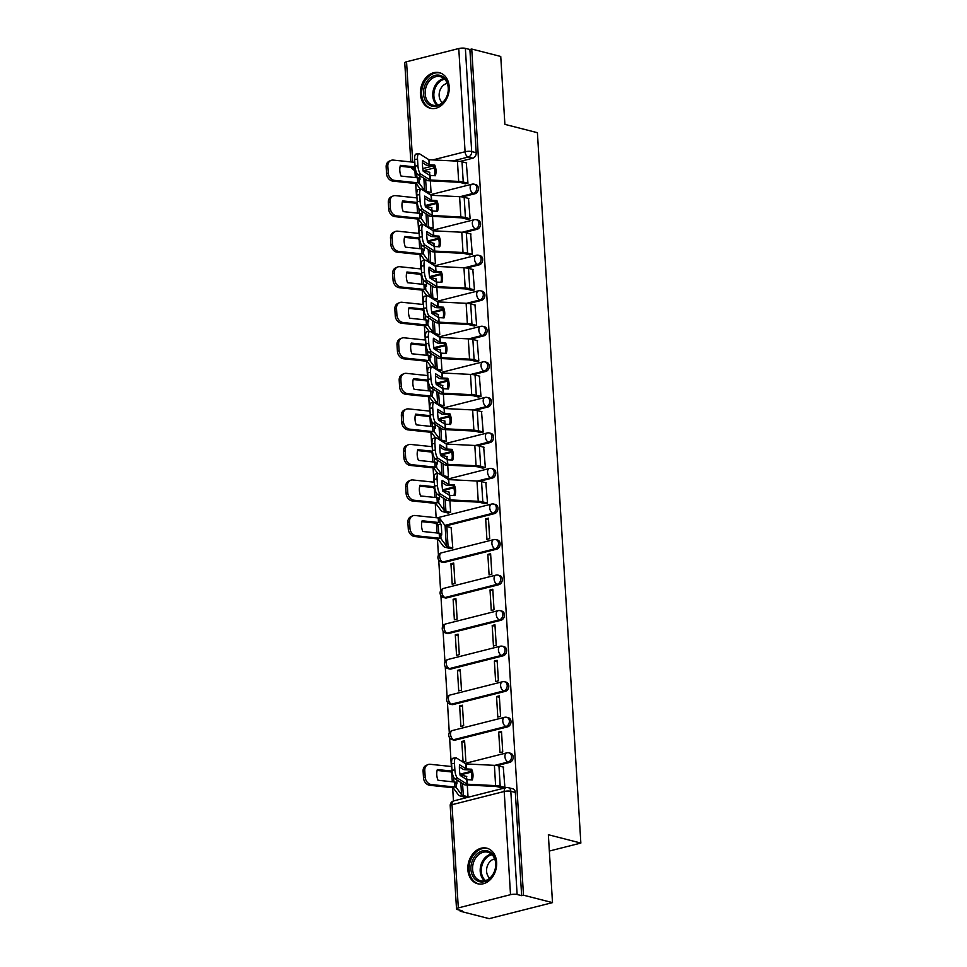 <?xml version="1.0" encoding="UTF-8"?>
<svg xmlns="http://www.w3.org/2000/svg" width="967" height="967" viewBox="0 0 967 967"><rect width="100%" height="100%" fill="white"/><g stroke="black" fill="none" stroke-linecap="round" stroke-linejoin="round"><path stroke-width="1.45" d="M462.335 196.942L474.966 193.751A4.714 3.626 -75.6 0 0 478.375 188.251A4.714 3.626 -75.6 0 0 475.861 184.624L474.253 184.214A4.714 3.626 104.4 0 1 476.779 187.84A4.714 3.626 104.4 0 1 473.359 193.34L460.014 196.712M464.511 232.479L477.142 229.288A4.714 3.626 -75.6 0 0 480.551 223.8A4.714 3.626 -75.6 0 0 478.036 220.162L476.429 219.751A4.714 3.626 104.4 0 1 478.943 223.389A4.714 3.626 104.4 0 1 475.534 228.877L462.19 232.249M466.686 268.028L479.318 264.825A4.714 3.626 -75.6 0 0 482.726 259.337A4.714 3.626 -75.6 0 0 480.2 255.711L478.605 255.3A4.714 3.626 104.4 0 1 481.119 258.926A4.714 3.626 104.4 0 1 477.71 264.414L464.365 267.799M468.862 303.565L481.493 300.362A4.714 3.626 -75.6 0 0 484.902 294.875A4.714 3.626 -75.6 0 0 482.376 291.248L480.78 290.837A4.714 3.626 104.4 0 1 483.295 294.464A4.714 3.626 104.4 0 1 479.886 299.951L466.541 303.336M471.038 339.103L483.657 335.912A4.714 3.626 -75.6 0 0 487.078 330.424A4.714 3.626 -75.6 0 0 484.552 326.786L482.944 326.375A4.714 3.626 104.4 0 1 485.47 330.013A4.714 3.626 104.4 0 1 482.062 335.501L468.717 338.873M473.214 374.652L485.833 371.449A4.714 3.626 -75.6 0 0 489.242 365.961A4.714 3.626 -75.6 0 0 486.727 362.335L485.12 361.924A4.714 3.626 104.4 0 1 487.646 365.55A4.714 3.626 104.4 0 1 484.237 371.038L470.893 374.422M475.377 410.189L488.009 406.986A4.714 3.626 -75.6 0 0 491.417 401.498A4.714 3.626 -75.6 0 0 488.903 397.872L487.295 397.461A4.714 3.626 104.4 0 1 489.822 401.087A4.714 3.626 104.4 0 1 486.401 406.575L473.056 409.96M477.553 445.727L490.184 442.535A4.714 3.626 -75.6 0 0 493.593 437.036A4.714 3.626 -75.6 0 0 491.079 433.409L489.471 432.998A4.714 3.626 104.4 0 1 491.985 436.625A4.714 3.626 104.4 0 1 488.577 442.124L475.232 445.497M479.729 481.276L492.36 478.073A4.714 3.626 -75.6 0 0 495.769 472.585A4.714 3.626 -75.6 0 0 493.243 468.959L491.647 468.548A4.714 3.626 104.4 0 1 494.161 472.174A4.714 3.626 104.4 0 1 490.752 477.662L477.408 481.046M445.545 526.024L494.536 513.61A4.714 3.626 -75.6 0 0 497.945 508.122A4.714 3.626 -75.6 0 0 495.418 504.496L493.823 504.085A4.714 3.626 104.4 0 1 496.337 507.711A4.714 3.626 104.4 0 1 492.928 513.199L444.893 525.371M444.494 562.383L496.7 549.159A4.714 3.626 -75.6 0 0 500.12 543.659A4.714 3.626 -75.6 0 0 497.594 540.033L495.986 539.622A4.714 3.626 104.4 0 1 498.513 543.249A4.714 3.626 104.4 0 1 495.104 548.748L442.886 561.972A4.714 3.626 104.4 0 1 441.435 561.972L443.043 562.383A4.714 3.626 -75.6 0 0 444.494 562.383L442.886 561.972A4.714 2.78 75.8 0 1 439.695 556.666A4.714 2.78 75.8 0 1 441.448 552.846A4.714 4.714 0 0 0 441.435 561.972M446.669 597.92L498.875 584.697A4.714 3.626 -75.6 0 0 502.284 579.209A4.714 3.626 -75.6 0 0 499.77 575.57L498.162 575.16A4.714 3.626 104.4 0 1 500.688 578.798A4.714 3.626 104.4 0 1 497.28 584.286L445.062 597.509A4.714 3.626 104.4 0 1 443.611 597.509L445.219 597.92A4.714 3.626 -75.6 0 0 446.669 597.92L445.062 597.509A4.714 2.78 75.8 0 1 441.871 592.203A4.714 2.78 75.8 0 1 443.623 588.383A4.714 4.714 0 0 0 443.611 597.509M448.833 633.458L501.051 620.234A4.714 3.626 -75.6 0 0 504.46 614.746A4.714 3.626 -75.6 0 0 501.946 611.12L500.338 610.709A4.714 3.626 104.4 0 1 502.864 614.335A4.714 3.626 104.4 0 1 499.443 619.823L447.238 633.047A4.714 3.626 104.4 0 1 445.787 633.059L447.395 633.47A4.714 3.626 -75.6 0 0 448.833 633.458L447.238 633.047A4.714 2.78 75.8 0 1 444.046 627.74A4.714 2.78 75.8 0 1 445.799 623.92A4.714 4.714 0 0 0 445.787 633.059M451.009 669.007L503.227 655.783A4.714 3.626 -75.6 0 0 506.635 650.283A4.714 3.626 -75.6 0 0 504.121 646.657L502.514 646.246A4.714 3.626 104.4 0 1 505.028 649.872A4.714 3.626 104.4 0 1 501.619 655.372L449.413 668.596A4.714 3.626 104.4 0 1 447.963 668.596L449.57 669.007A4.714 3.626 -75.6 0 0 451.009 669.007L449.413 668.596A4.714 2.78 75.8 0 1 446.21 663.289A4.714 2.78 75.8 0 1 447.975 659.47A4.714 4.714 0 0 0 447.963 668.596M453.185 704.544L505.403 691.32A4.714 3.626 -75.6 0 0 508.811 685.833A4.714 3.626 -75.6 0 0 506.285 682.194L504.689 681.783A4.714 3.626 104.4 0 1 507.204 685.422A4.714 3.626 104.4 0 1 503.795 690.909L451.589 704.133A4.714 3.626 104.4 0 1 450.138 704.133L451.734 704.544A4.714 3.626 -75.6 0 0 453.185 704.544L451.589 704.133A4.714 2.78 75.8 0 1 448.386 698.827A4.714 2.78 75.8 0 1 450.151 695.007A4.714 4.714 0 0 0 450.138 704.133M455.36 740.081L507.578 726.858A4.714 3.626 -75.6 0 0 510.987 721.37A4.714 3.626 -75.6 0 0 508.461 717.744L506.865 717.333A4.714 3.626 104.4 0 1 509.379 720.959A4.714 3.626 104.4 0 1 505.971 726.447L453.753 739.67A4.714 3.626 104.4 0 1 452.314 739.682L453.91 740.093A4.714 3.626 -75.6 0 0 455.36 740.081L453.753 739.67A4.714 2.78 75.8 0 1 450.562 734.364A4.714 2.78 75.8 0 1 452.326 730.544A4.714 4.714 0 0 0 452.314 739.682M497.123 765.598L509.742 762.395A4.714 3.626 -75.6 0 0 513.163 756.907A4.714 3.626 -75.6 0 0 510.636 753.281L509.029 752.87A4.714 3.626 104.4 0 1 511.555 756.496A4.714 3.626 104.4 0 1 508.146 761.984L494.802 765.368M467.859 869.623A18.373 14.13 -75.6 0 0 477.698 883.778A18.373 14.13 -75.6 0 0 496.639 862.334A18.373 14.13 -75.6 0 0 486.812 848.18A18.373 14.13 -75.6 0 0 467.859 869.623M420.427 94.101A18.373 14.13 -75.6 0 0 430.255 108.256A18.373 14.13 -75.6 0 0 449.208 86.812A18.373 14.13 -75.6 0 0 439.381 72.67A18.373 14.13 -75.6 0 0 420.427 94.101M414.891 170.349L415.339 177.577M415.701 183.5L416.572 197.848M416.995 204.678L417.514 213.115M417.877 219.038L418.747 233.398M419.17 240.215L419.678 248.652M420.041 254.575L420.923 268.935M421.346 275.752L421.854 284.201M422.216 290.124L423.099 304.472M423.51 311.301L424.029 319.739M424.392 325.661L425.275 340.009M425.685 346.839L426.205 355.276M426.568 361.199L427.438 375.559M427.861 382.376L428.381 390.825M428.744 396.748L429.614 411.096M430.037 417.925L430.557 426.362M430.919 432.285L431.79 446.633M432.213 453.463L432.72 461.9M433.083 467.823L433.965 482.182M434.388 489L434.896 497.449M435.259 503.372L436.141 517.72M436.552 524.549L437.072 532.986M437.435 538.909L438.438 555.227M438.728 560.086L440.601 590.764M440.904 595.624L442.777 626.314M443.079 631.161L444.953 661.851M445.255 666.71L447.129 697.388M447.431 702.247L449.304 732.938M449.595 737.785L451.359 766.505M451.77 773.334L452.29 781.771M452.653 787.694L453.463 800.966M460.147 910.261L460.207 911.216L462.057 910.745L457.536 909.584A4.714 1.16 176.5 0 1 456.521 908.944A4.714 1.16 176.5 0 1 458.31 907.904L510.516 894.68L504.206 791.477L452 804.701L458.31 907.904M552.495 902.622L523.485 895.188L471.739 49.039L500.749 56.473L504.895 124.368L537.41 132.697L580.853 843.067L548.349 834.726L552.495 902.622L489.217 918.65L460.207 911.216M410.83 161.936L404.762 62.795A4.714 1.16 -3.5 0 1 406.551 61.755L458.769 48.531A4.714 1.16 -3.5 0 1 465.369 48.35L469.889 49.51L476.199 152.713A4.714 3.626 104.4 0 1 472.79 158.201L460.171 161.404M434.28 167.956L423.8 170.615M469.889 49.51L471.739 49.039M521.648 895.66L515.326 792.444A4.714 3.626 -75.6 0 0 512.812 788.818L508.291 787.658A4.714 3.626 104.4 0 1 510.818 791.296L517.127 894.499L521.648 895.66L523.485 895.188M517.127 894.499A4.714 1.16 176.5 0 0 510.516 894.68M502.127 787.948L504.907 787.452L503.251 767.049M466.964 779.656L466.348 776.404M461.815 741.459L463.072 761.96L465.84 761.259L464.583 740.758L461.815 741.459L464.668 742.185M498.718 732.116L499.963 752.616L502.731 751.915L501.486 731.415L498.718 732.116L501.571 732.841M459.639 705.91L460.896 726.422L463.664 725.721L462.407 705.209L459.639 705.91L462.492 706.647M496.542 696.566L497.8 717.079L500.568 716.378L499.31 695.865L496.542 696.566L499.395 697.304M457.464 670.373L458.721 690.873L461.489 690.172L460.232 669.672L457.464 670.373L460.316 671.11M494.367 661.029L495.624 681.53L498.392 680.828L497.135 660.328L494.367 661.029L497.219 661.766M455.288 634.836L456.545 655.336L459.313 654.635L458.056 634.134L455.288 634.836L458.153 635.561M492.191 625.492L493.448 645.992L496.216 645.291L494.959 624.791L492.191 625.492L495.044 626.217M453.124 599.286L454.369 619.799L457.137 619.098L455.892 598.597L453.124 599.286L455.977 600.024M490.015 589.943L491.272 610.455L494.04 609.754L492.783 589.241L490.015 589.943L492.868 590.68M450.948 563.749L452.205 584.261L454.961 583.56L453.716 563.048L450.948 563.749L453.801 564.486M487.839 554.405L489.097 574.906L491.865 574.205L490.607 553.704L487.839 554.405L490.704 555.143M450.018 548.507L452.798 548.011L451.13 527.607M485.676 518.868L486.921 539.368L489.689 538.667L488.444 518.167L485.676 518.868L488.528 519.593M447.842 512.969L450.622 512.474L449.897 500.725M484.733 503.614L487.513 503.13L485.857 482.726M449.57 495.334L448.966 492.07M445.666 477.42L448.446 476.936L447.721 465.175M482.569 468.076L485.349 467.581L483.681 447.189M447.395 459.796L446.79 456.533M443.49 441.883L446.27 441.387L445.557 429.638M480.394 432.539L483.174 432.044L481.518 411.64M445.219 424.247L444.615 420.983M441.315 406.345L444.095 405.85L443.382 394.101M478.218 397.002L480.998 396.506L479.342 376.103M443.055 388.71L442.439 385.446M439.139 370.796L441.919 370.313L441.206 358.552M476.042 361.453L478.822 360.969L477.166 340.565M440.879 353.173L440.263 349.909M436.975 335.259L439.755 334.763L439.03 323.014M473.866 325.915L476.646 325.42L474.99 305.016M438.704 317.623L438.087 314.372M434.799 299.722L437.58 299.226L436.854 287.477M471.691 290.378L474.471 289.882L472.815 269.479M436.528 282.086L435.924 278.822M432.624 264.172L435.404 263.689L434.679 251.928M469.527 254.829L472.307 254.345L470.639 233.941M434.352 246.549L433.748 243.285M430.448 228.635L433.228 228.152L432.515 216.39M467.351 219.291L470.131 218.796L468.475 198.404M432.176 210.999L431.572 207.748M428.272 193.098L431.052 192.602L430.339 180.853M465.175 183.754L467.955 183.259L466.299 162.855M436.455 203.505L425.976 206.152M438.631 239.042L428.151 241.69M440.795 274.58L430.327 277.239M442.971 310.117L432.503 312.776M445.146 345.666L434.679 348.313M447.322 381.203L436.854 383.851M449.498 416.741L439.018 419.4M451.674 452.29L441.194 454.937M453.837 487.827L443.37 490.474M471.231 772.149L460.763 774.809M549.341 851.045L580.853 843.067M465.224 797.292L468.004 796.796L467.291 785.047M430.013 175.462L429.396 172.199M471.352 779.886A14.602 12.909 57.7 0 0 471.775 775.389A14.602 12.909 57.7 0 0 470.458 769.986L465.187 769.72A3.53 0.87 176.5 0 1 463.822 769.539A3.53 0.87 176.5 0 1 463.266 769.333L459.398 766.891M471.666 769.224L466.142 768.91L459.506 764.728A14.602 4.593 -98.3 0 0 460.159 775.437L466.795 779.62L472.319 779.922A14.602 12.909 57.7 0 0 472.996 774.627A14.602 12.909 57.7 0 0 471.666 769.224L470.458 769.986M504.907 787.44L500.193 786.231A11.773 2.913 176.5 0 0 495.624 785.627L467.158 784.201L457.681 778.254L454.804 778.665A7.071 2.224 -98.3 0 1 451.988 770.324L454.865 769.901A7.071 2.224 81.7 0 0 457.681 778.254M502.55 788.057L497.8 786.836A8.715 2.152 176.5 0 0 494.415 786.389L466.13 784.986A3.53 0.87 -3.5 0 1 464.752 784.805A3.53 0.87 -3.5 0 1 464.208 784.588L454.804 778.665M503.662 767.157L498.96 765.949A11.773 2.913 176.5 0 0 494.391 765.344L465.913 763.918L456.436 757.971A7.071 2.224 81.7 0 0 455.832 757.814A7.071 2.224 81.7 0 0 454.466 763.301L454.865 769.901M454.466 763.301L451.589 763.725L451.988 770.324M451.589 763.725A7.071 2.224 -98.3 0 1 452.955 758.237L455.832 757.814M453.632 777.166A14.602 2.236 -95.8 0 1 453.765 779.027A14.602 2.236 -95.8 0 1 453.898 781.94M465.647 797.4L460.896 796.179A11.773 2.913 -3.5 0 1 458.539 795.019L453.124 787.754L429.819 785.301A7.071 5.669 -113.6 0 1 423.51 777.855L423.099 771.243A7.071 5.669 -113.6 0 1 426.181 765.381L427.849 764.655A7.071 5.669 66.4 0 0 424.779 770.518L423.099 771.243M468.004 796.784L463.302 795.575A8.715 2.152 -3.5 0 1 461.561 794.705L456.231 787.489A3.53 0.87 176.5 0 0 455.53 787.138A3.53 0.87 176.5 0 0 454.695 787.005L431.5 784.575L429.819 785.301M452.06 771.11L437.35 769.563A14.602 11.725 66.4 0 0 438.003 780.272L454.381 781.989A3.53 0.87 -3.5 0 1 455.227 782.134A3.53 0.87 -3.5 0 1 455.928 782.484L456.92 783.826A14.602 2.236 -95.8 0 0 456.847 779.958M452.169 772.029L437.12 770.445M466.771 776.501L462.057 775.304A8.715 2.152 -3.5 0 1 460.316 774.434L459.893 773.866M423.51 777.855L425.178 777.117L424.779 770.518M425.178 777.117A7.071 5.669 66.4 0 0 431.5 784.575M451.758 766.553L430.255 764.293A7.071 5.669 66.4 0 0 427.849 764.655M478.012 881.179A15.895 12.233 104.4 0 1 472.162 861.319A15.895 12.233 104.4 0 1 488.831 851.383A15.895 12.233 104.4 0 1 494.681 871.243A15.895 12.233 104.4 0 1 478.012 881.179M489.157 852.676A14.723 11.326 -75.6 0 0 487.803 852.205A14.723 11.326 -75.6 0 0 473.431 862.757A14.723 11.326 -75.6 0 0 479.136 880.26A14.723 11.326 -75.6 0 0 480.49 880.732A14.723 11.326 -75.6 0 0 494.862 870.179A14.723 11.326 -75.6 0 0 489.157 852.676M494.717 858.938A10.48 8.062 -75.6 0 0 486.981 867.194A10.48 8.062 -75.6 0 0 489.798 878.157M488.395 848.724A18.252 14.046 -75.6 0 0 487.948 848.603A18.252 14.046 -75.6 0 0 470.131 861.682A18.252 14.046 -75.6 0 0 477.202 883.379A18.252 14.046 -75.6 0 0 478.883 883.971A18.252 14.046 -75.6 0 0 479.33 884.068M430.569 105.657A15.895 12.233 104.4 0 1 424.731 85.809A15.895 12.233 104.4 0 1 441.399 75.861A15.895 12.233 104.4 0 1 447.238 95.721A15.895 12.233 104.4 0 1 430.569 105.657M441.726 77.155A14.723 11.326 -75.6 0 0 440.372 76.683A14.723 11.326 -75.6 0 0 426 87.235A14.723 11.326 -75.6 0 0 431.705 104.738A14.723 11.326 -75.6 0 0 433.059 105.21A14.723 11.326 -75.6 0 0 447.431 94.657A14.723 11.326 -75.6 0 0 441.726 77.155M447.286 83.416A10.48 8.062 -75.6 0 0 439.55 91.672A10.48 8.062 -75.6 0 0 442.366 102.635M440.964 73.202A18.252 14.046 -75.6 0 0 440.517 73.081A18.252 14.046 -75.6 0 0 422.7 86.16A18.252 14.046 -75.6 0 0 429.771 107.857A18.252 14.046 -75.6 0 0 431.451 108.449A18.252 14.046 -75.6 0 0 431.898 108.546M453.958 495.551A14.602 12.909 57.7 0 0 454.393 491.067A14.602 12.909 57.7 0 0 453.064 485.664L447.806 485.398A3.53 0.87 176.5 0 1 446.428 485.216A3.53 0.87 176.5 0 1 445.884 484.999L442.004 482.557M454.272 484.89L448.833 484.612L442.112 480.394A14.602 4.593 -98.3 0 0 442.777 491.103L449.486 495.322L454.925 495.6A14.602 12.909 57.7 0 0 455.602 490.293A14.602 12.909 57.7 0 0 454.272 484.89L453.064 485.664M487.513 503.106L482.811 501.897A11.773 2.913 176.5 0 0 478.242 501.293L449.764 499.879L440.287 493.919L437.41 494.342A7.071 2.224 -98.3 0 1 434.606 486.002L437.483 485.579A7.071 2.224 81.7 0 0 440.287 493.919M485.156 503.722L480.406 502.514A8.715 2.152 176.5 0 0 477.033 502.066L448.736 500.664A3.53 0.87 -3.5 0 1 447.358 500.483A3.53 0.87 -3.5 0 1 446.814 500.265L437.41 494.342M486.28 482.835L481.566 481.626A11.773 2.913 176.5 0 0 476.997 481.022L448.519 479.596L439.054 473.649A7.071 2.224 81.7 0 0 438.438 473.492A7.071 2.224 81.7 0 0 437.072 478.967L437.483 485.579M437.072 478.967L434.195 479.39L434.606 486.002M434.195 479.39A7.071 2.224 -98.3 0 1 435.561 473.915L438.438 473.492M451.782 460.014A14.602 12.909 57.7 0 0 452.218 455.517A14.602 12.909 57.7 0 0 450.888 450.114L445.63 449.86A3.53 0.87 176.5 0 1 444.252 449.679A3.53 0.87 176.5 0 1 443.708 449.462L439.828 447.02M452.097 449.353L446.585 449.039L439.937 444.856A14.602 4.593 -98.3 0 0 440.601 455.566L447.238 459.748L452.749 460.062A14.602 12.909 57.7 0 0 453.426 454.756A14.602 12.909 57.7 0 0 452.097 449.353L450.888 450.114M485.349 467.569L480.635 466.36A11.773 2.913 176.5 0 0 476.066 465.756L447.588 464.329L438.111 458.382L435.235 458.805A7.071 2.224 -98.3 0 1 432.43 450.465L435.307 450.042A7.071 2.224 81.7 0 0 438.111 458.382M482.98 468.185L478.242 466.964A8.715 2.152 176.5 0 0 474.857 466.517L446.561 465.127A3.53 0.87 -3.5 0 1 445.195 464.934A3.53 0.87 -3.5 0 1 444.639 464.728L435.235 458.805M484.104 447.286L479.39 446.089A11.773 2.913 176.5 0 0 474.821 445.473L446.343 444.058L436.879 438.099A7.071 2.224 81.7 0 0 436.262 437.942A7.071 2.224 81.7 0 0 434.896 443.43L435.307 450.042M434.896 443.43L432.019 443.853L432.43 450.465M432.019 443.853A7.071 2.224 -98.3 0 1 433.385 438.365L436.262 437.942M449.619 424.477A14.602 12.909 57.7 0 0 450.042 419.98A14.602 12.909 57.7 0 0 448.712 414.577L443.454 414.311A3.53 0.87 176.5 0 1 442.076 414.13A3.53 0.87 176.5 0 1 441.532 413.924L437.652 411.483M449.921 413.816L444.409 413.501L437.773 409.319A14.602 4.593 -98.3 0 0 438.426 420.016L445.062 424.211L450.586 424.513A14.602 12.909 57.7 0 0 451.251 419.219A14.602 12.909 57.7 0 0 449.921 413.816L448.712 414.577M483.174 432.031L478.46 430.823A11.773 2.913 176.5 0 0 473.89 430.218L445.412 428.792L435.936 422.845L433.071 423.256A7.071 2.224 -98.3 0 1 430.255 414.916L433.131 414.492A7.071 2.224 81.7 0 0 435.936 422.845M480.804 432.648L476.066 431.427A8.715 2.152 176.5 0 0 472.682 430.98L444.385 429.578A3.53 0.87 -3.5 0 1 443.019 429.396A3.53 0.87 -3.5 0 1 442.463 429.179L433.071 423.256M481.929 411.749L477.227 410.54A11.773 2.913 176.5 0 0 472.645 409.935L444.179 408.509L434.703 402.562A7.071 2.224 81.7 0 0 434.098 402.405A7.071 2.224 81.7 0 0 432.733 407.893L433.131 414.492M432.733 407.893L429.856 408.316L430.255 414.916M429.856 408.316A7.071 2.224 -98.3 0 1 431.222 402.828L434.098 402.405M447.443 388.927A14.602 12.909 57.7 0 0 447.866 384.443A14.602 12.909 57.7 0 0 446.549 379.04L441.278 378.774A3.53 0.87 176.5 0 1 439.912 378.593A3.53 0.87 176.5 0 1 439.356 378.375L435.488 375.933M447.757 378.266L442.306 377.988L435.597 373.77A14.602 4.593 -98.3 0 0 436.25 384.479L442.959 388.698L448.41 388.976A14.602 12.909 57.7 0 0 449.075 383.669A14.602 12.909 57.7 0 0 447.757 378.266L446.549 379.04M480.998 396.482L476.284 395.285A11.773 2.913 176.5 0 0 471.715 394.669L443.237 393.255L433.772 387.296L430.895 387.719A7.071 2.224 -98.3 0 1 428.079 379.378L430.956 378.955A7.071 2.224 81.7 0 0 433.772 387.296M478.629 397.099L473.89 395.89A8.715 2.152 176.5 0 0 470.506 395.443L442.209 394.04A3.53 0.87 -3.5 0 1 440.843 393.859A3.53 0.87 -3.5 0 1 440.287 393.642L430.895 387.719M479.753 376.211L475.051 375.003A11.773 2.913 176.5 0 0 470.482 374.398L442.004 372.972L432.527 367.025A7.071 2.224 81.7 0 0 431.923 366.868A7.071 2.224 81.7 0 0 430.557 372.343L430.956 378.955M430.557 372.343L427.68 372.766L428.079 379.378M427.68 372.766A7.071 2.224 -98.3 0 1 429.046 367.291L431.923 366.868M445.267 353.39A14.602 12.909 57.7 0 0 445.69 348.894A14.602 12.909 57.7 0 0 444.373 343.49L439.103 343.237A3.53 0.87 176.5 0 1 437.737 343.055A3.53 0.87 176.5 0 1 437.181 342.838L433.313 340.396M445.582 342.729L440.058 342.415L433.421 338.232A14.602 4.593 -98.3 0 0 434.074 348.942L440.71 353.124L446.234 353.438A14.602 12.909 57.7 0 0 446.911 348.132A14.602 12.909 57.7 0 0 445.582 342.729L444.373 343.49M478.822 360.945L474.108 359.736A11.773 2.913 176.5 0 0 469.539 359.132L441.061 357.705L431.596 351.758L428.719 352.181A7.071 2.224 -98.3 0 1 425.903 343.841L428.78 343.418A7.071 2.224 81.7 0 0 431.596 351.758M476.465 361.561L471.715 360.34A8.715 2.152 176.5 0 0 468.33 359.893L440.045 358.503A3.53 0.87 -3.5 0 1 438.667 358.322A3.53 0.87 -3.5 0 1 438.124 358.104L428.719 352.181M477.577 340.674L472.875 339.465A11.773 2.913 176.5 0 0 468.306 338.861L439.828 337.435L430.351 331.476A7.071 2.224 81.7 0 0 429.747 331.318A7.071 2.224 81.7 0 0 428.381 336.806L428.78 343.418M428.381 336.806L425.504 337.229L425.903 343.841M425.504 337.229A7.071 2.224 -98.3 0 1 426.87 331.741L429.747 331.318M443.091 317.853A14.602 12.909 57.7 0 0 443.527 313.356A14.602 12.909 57.7 0 0 442.197 307.953L436.927 307.687A3.53 0.87 176.5 0 1 435.561 307.506A3.53 0.87 176.5 0 1 435.005 307.301L431.137 304.859M443.406 307.192L437.882 306.877L431.246 302.695A14.602 4.593 -98.3 0 0 431.898 313.405L438.547 317.587L444.058 317.901A14.602 12.909 57.7 0 0 444.735 312.595A14.602 12.909 57.7 0 0 443.406 307.192L442.197 307.953M476.646 325.408L471.944 324.199A11.773 2.913 176.5 0 0 467.363 323.594L438.897 322.168L429.421 316.221L426.544 316.644A7.071 2.224 -98.3 0 1 423.739 308.292L426.604 307.869A7.071 2.224 81.7 0 0 429.421 316.221M474.289 326.024L469.539 324.803A8.715 2.152 176.5 0 0 466.154 324.356L437.87 322.954A3.53 0.87 -3.5 0 1 436.492 322.773A3.53 0.87 -3.5 0 1 435.948 322.567L426.544 316.644M475.413 305.125L470.699 303.916A11.773 2.913 176.5 0 0 466.13 303.312L437.652 301.897L428.176 295.938A7.071 2.224 81.7 0 0 427.571 295.781A7.071 2.224 81.7 0 0 426.205 301.269L426.604 307.869M426.205 301.269L423.328 301.692L423.739 308.292M423.328 301.692A7.071 2.224 -98.3 0 1 424.694 296.204L427.571 295.781M440.916 282.304A14.602 12.909 57.7 0 0 441.351 277.819A14.602 12.909 57.7 0 0 440.021 272.416L434.763 272.15A3.53 0.87 176.5 0 1 433.385 271.969A3.53 0.87 176.5 0 1 432.841 271.751L428.961 269.31M441.23 271.642L435.706 271.34L429.07 267.146A14.602 4.593 -98.3 0 0 429.723 277.855L436.443 282.074L441.883 282.352A14.602 12.909 57.7 0 0 442.56 277.046A14.602 12.909 57.7 0 0 441.23 271.642L440.021 272.416M474.471 289.858L469.769 288.662A11.773 2.913 176.5 0 0 465.2 288.045L436.721 286.631L427.245 280.672L424.368 281.095A7.071 2.224 -98.3 0 1 421.564 272.754L424.44 272.331A7.071 2.224 81.7 0 0 427.245 280.672M472.114 290.475L467.363 289.266A8.715 2.152 176.5 0 0 463.991 288.819L435.694 287.417A3.53 0.87 -3.5 0 1 434.316 287.235A3.53 0.87 -3.5 0 1 433.772 287.018L424.368 281.095M473.238 269.588L468.524 268.379A11.773 2.913 176.5 0 0 463.955 267.774L435.476 266.348L426.012 260.401A7.071 2.224 81.7 0 0 425.395 260.244A7.071 2.224 81.7 0 0 424.029 265.732L424.44 272.331M424.029 265.732L421.153 266.143L421.564 272.754M421.153 266.143A7.071 2.224 -98.3 0 1 422.519 260.667L425.395 260.244M438.74 246.766A14.602 12.909 57.7 0 0 439.175 242.27A14.602 12.909 57.7 0 0 437.846 236.867L432.587 236.613A3.53 0.87 176.5 0 1 431.209 236.431A3.53 0.87 176.5 0 1 430.666 236.214L426.785 233.772M439.054 236.105L433.615 235.827L426.894 231.609A14.602 4.593 -98.3 0 0 427.559 242.318L434.195 246.5L439.707 246.815A14.602 12.909 57.7 0 0 440.384 241.508A14.602 12.909 57.7 0 0 439.054 236.105L437.846 236.867M472.307 254.321L467.593 253.112A11.773 2.913 176.5 0 0 463.024 252.508L434.546 251.082L425.069 245.135L422.192 245.558A7.071 2.224 -98.3 0 1 419.388 237.217L422.265 236.794A7.071 2.224 81.7 0 0 425.069 245.135M469.938 254.937L465.2 253.729A8.715 2.152 176.5 0 0 461.815 253.269L433.518 251.879A3.53 0.87 -3.5 0 1 432.152 251.698A3.53 0.87 -3.5 0 1 431.596 251.48L422.192 245.558M471.062 234.05L466.348 232.842A11.773 2.913 176.5 0 0 461.779 232.237L433.301 230.811L423.836 224.864A7.071 2.224 81.7 0 0 423.22 224.707A7.071 2.224 81.7 0 0 421.854 230.182L422.265 236.794M421.854 230.182L418.977 230.605L419.388 237.217M418.977 230.605A7.071 2.224 -98.3 0 1 420.343 225.118L423.22 224.707M436.576 211.229A14.602 12.909 57.7 0 0 436.999 206.733A14.602 12.909 57.7 0 0 435.67 201.329L430.412 201.076A3.53 0.87 176.5 0 1 429.034 200.894A3.53 0.87 176.5 0 1 428.49 200.677L424.61 198.235M436.879 200.568L431.367 200.254L424.731 196.071A14.602 4.593 -98.3 0 0 425.383 206.781L432.019 210.963L437.543 211.277A14.602 12.909 57.7 0 0 438.208 205.971A14.602 12.909 57.7 0 0 436.879 200.568L435.67 201.329M470.131 218.784L465.417 217.575A11.773 2.913 176.5 0 0 460.848 216.971L432.37 215.544L422.893 209.597L420.029 210.02A7.071 2.224 -98.3 0 1 417.212 201.668L420.089 201.257A7.071 2.224 81.7 0 0 422.893 209.597M467.762 219.4L463.024 218.179A8.715 2.152 176.5 0 0 459.639 217.732L431.342 216.33A3.53 0.87 -3.5 0 1 429.977 216.149A3.53 0.87 -3.5 0 1 429.421 215.943L420.029 210.02M468.886 198.501L464.172 197.304A11.773 2.913 176.5 0 0 459.603 196.688L431.137 195.274L421.66 189.314A7.071 2.224 81.7 0 0 421.056 189.157A7.071 2.224 81.7 0 0 419.69 194.645L420.089 201.257M419.69 194.645L416.813 195.068L417.212 201.668M416.813 195.068A7.071 2.224 -98.3 0 1 418.179 189.58L421.056 189.157M438.68 533.155A14.602 2.236 -95.8 0 0 438.547 530.242A14.602 2.236 -95.8 0 0 438.039 524.634L441.049 524.332A14.602 2.236 -95.8 0 1 441.568 529.94A14.602 2.236 -95.8 0 1 441.701 535.041L440.71 533.699A3.53 0.87 -3.5 0 0 440.009 533.349A3.53 0.87 -3.5 0 0 439.175 533.204L422.784 531.487A14.602 11.725 66.4 0 1 422.132 520.778L438.51 522.494A3.53 0.87 -3.5 0 1 439.356 522.639A3.53 0.87 -3.5 0 1 440.058 522.99L441.049 524.332M438.039 524.634L436.951 523.244L421.902 521.66M451.553 527.716L446.839 526.507A8.715 2.152 -3.5 0 1 445.098 525.649L439.78 518.433A3.53 0.87 176.5 0 0 439.066 518.082A3.53 0.87 176.5 0 0 438.232 517.937L415.036 515.508A7.071 5.669 66.4 0 0 412.631 515.87A7.071 5.669 66.4 0 0 409.561 521.721L407.881 522.458A7.071 5.669 -113.6 0 1 410.963 516.596L412.631 515.87M450.429 548.615L445.69 547.395A11.773 2.913 -3.5 0 1 443.333 546.222L437.918 538.97L414.613 536.516A7.071 5.669 -113.6 0 1 408.292 529.058L407.881 522.458M452.798 547.999L448.084 546.79A8.715 2.152 -3.5 0 1 446.343 545.92L441.025 538.704A3.53 0.87 176.5 0 0 440.311 538.353A3.53 0.87 176.5 0 0 439.477 538.22L416.281 535.791L414.613 536.516M408.292 529.058L409.96 528.333L409.561 521.721M409.96 528.333A7.071 5.669 66.4 0 0 416.281 535.791M436.25 492.844A14.602 2.236 -95.8 0 1 436.383 494.705A14.602 2.236 -95.8 0 1 436.504 497.606M448.253 513.066L443.515 511.857A11.773 2.913 -3.5 0 1 441.157 510.685L435.742 503.42L412.438 500.979A7.071 5.669 -113.6 0 1 406.116 493.521L405.705 486.921A7.071 5.669 -113.6 0 1 408.787 481.058L410.455 480.321A7.071 5.669 66.4 0 0 407.385 486.183L405.705 486.921M450.622 512.45L445.908 511.253A8.715 2.152 -3.5 0 1 444.167 510.383L438.849 503.166A3.53 0.87 176.5 0 0 438.136 502.816A3.53 0.87 176.5 0 0 437.302 502.671L414.106 500.241L412.438 500.979M434.667 486.776L419.956 485.241A14.602 11.725 66.4 0 0 420.621 495.95L436.999 497.667A3.53 0.87 -3.5 0 1 437.833 497.8A3.53 0.87 -3.5 0 1 438.535 498.15L439.526 499.492A14.602 2.236 -95.8 0 0 439.453 495.624M434.775 487.706L419.726 486.123M449.377 492.179L444.663 490.97A8.715 2.152 -3.5 0 1 442.922 490.112L442.499 489.532M406.116 493.521L407.784 492.795L407.385 486.183M407.784 492.795A7.071 5.669 66.4 0 0 414.106 500.241M434.376 482.219L412.873 479.97A7.071 5.669 66.4 0 0 410.455 480.321M434.074 457.306A14.602 2.236 -95.8 0 1 434.207 459.156A14.602 2.236 -95.8 0 1 434.328 462.069M437.821 473.576L433.567 467.883L410.262 465.429A7.071 5.669 -113.6 0 1 403.94 457.983L403.541 451.371A7.071 5.669 -113.6 0 1 406.611 445.521L408.292 444.784A7.071 5.669 66.4 0 0 405.209 450.646L403.541 451.371M448.446 476.912L443.732 475.704A8.715 2.152 -3.5 0 1 441.992 474.845L436.673 467.629A3.53 0.87 176.5 0 0 435.96 467.279A3.53 0.87 176.5 0 0 435.126 467.134L411.93 464.704L410.262 465.429M432.491 451.238L417.792 449.703A14.602 11.725 66.4 0 0 418.445 460.401L434.824 462.117A3.53 0.87 -3.5 0 1 435.658 462.262A3.53 0.87 -3.5 0 1 436.359 462.613L437.35 463.955A14.602 2.236 -95.8 0 0 437.277 460.087M432.6 452.157L417.551 450.574M447.201 456.642L442.499 455.433A8.715 2.152 -3.5 0 1 440.747 454.563L440.336 453.994M403.94 457.983L405.608 457.246L405.209 450.646M405.608 457.246A7.071 5.669 66.4 0 0 411.93 464.704M432.201 446.681L410.697 444.433A7.071 5.669 66.4 0 0 408.292 444.784M446.077 477.529L444.627 477.154M431.898 421.757A14.602 2.236 -95.8 0 1 432.031 423.619A14.602 2.236 -95.8 0 1 432.152 426.532M435.646 438.039L431.391 432.346L408.086 429.892A7.071 5.669 -113.6 0 1 401.764 422.446L401.365 415.834A7.071 5.669 -113.6 0 1 404.436 409.972L406.116 409.246A7.071 5.669 66.4 0 0 403.034 415.109L401.365 415.834M446.27 441.375L441.556 440.166A8.715 2.152 -3.5 0 1 439.816 439.296L434.497 432.08A3.53 0.87 176.5 0 0 433.796 431.729A3.53 0.87 176.5 0 0 432.95 431.596L409.766 429.167L408.086 429.892M430.315 415.701L415.617 414.154A14.602 11.725 66.4 0 0 416.269 424.864L432.648 426.58A3.53 0.87 -3.5 0 1 433.482 426.725A3.53 0.87 -3.5 0 1 434.195 427.076L435.186 428.417A14.602 2.236 -95.8 0 0 435.102 424.549M430.424 416.62L415.375 415.036M445.025 421.092L440.323 419.883A8.715 2.152 -3.5 0 1 438.583 419.025L438.16 418.457M401.764 422.446L403.444 421.709L403.034 415.109M403.444 421.709A7.071 5.669 66.4 0 0 409.766 429.167M430.025 411.144L408.521 408.884A7.071 5.669 66.4 0 0 406.116 409.246M443.913 441.992L442.451 441.617M429.723 386.22A14.602 2.236 -95.8 0 1 429.856 388.081A14.602 2.236 -95.8 0 1 429.977 390.994M433.482 402.502L429.215 396.796L405.91 394.355A7.071 5.669 -113.6 0 1 399.589 386.897L399.19 380.297A7.071 5.669 -113.6 0 1 402.26 374.434L403.94 373.709A7.071 5.669 66.4 0 0 400.858 379.56L399.19 380.297M444.095 405.838L439.393 404.629A8.715 2.152 -3.5 0 1 437.64 403.759L432.322 396.543A3.53 0.87 176.5 0 0 431.62 396.192A3.53 0.87 176.5 0 0 430.786 396.047L407.59 393.617L405.91 394.355M428.139 380.152L413.441 378.617A14.602 11.725 66.4 0 0 414.094 389.326L430.472 391.043A3.53 0.87 -3.5 0 1 431.306 391.176A3.53 0.87 -3.5 0 1 432.019 391.526L433.011 392.88A14.602 2.236 -95.8 0 0 432.938 389.012M428.26 381.083L413.199 379.499M442.862 385.555L438.148 384.346A8.715 2.152 -3.5 0 1 436.407 383.488L435.984 382.908M399.589 386.897L401.269 386.171L400.858 379.56M401.269 386.171A7.071 5.669 66.4 0 0 407.59 393.617M427.849 375.595L406.345 373.347A7.071 5.669 66.4 0 0 403.94 373.709M441.738 406.454L440.275 406.08M427.547 350.683A14.602 2.236 -95.8 0 1 427.68 352.532A14.602 2.236 -95.8 0 1 427.813 355.445M431.306 366.952L427.039 361.259L403.735 358.817A7.071 5.669 -113.6 0 1 397.425 351.359L397.014 344.748A7.071 5.669 -113.6 0 1 400.096 338.897L401.764 338.16A7.071 5.669 66.4 0 0 398.694 344.022L397.014 344.748M441.919 370.288L437.217 369.08A8.715 2.152 -3.5 0 1 435.476 368.222L430.146 361.005A3.53 0.87 176.5 0 0 429.445 360.655A3.53 0.87 176.5 0 0 428.611 360.51L405.415 358.08L403.735 358.817M425.976 344.615L411.265 343.08A14.602 11.725 66.4 0 0 411.918 353.777L428.296 355.493A3.53 0.87 -3.5 0 1 429.143 355.638A3.53 0.87 -3.5 0 1 429.844 355.989L430.835 357.331A14.602 2.236 -95.8 0 0 430.762 353.463M426.084 345.545L411.035 343.95M440.686 350.018L435.972 348.809A8.715 2.152 -3.5 0 1 434.231 347.939L433.808 347.371M397.425 351.359L399.093 350.622L398.694 344.022M399.093 350.622A7.071 5.669 66.4 0 0 405.415 358.08M425.673 340.058L404.17 337.809A7.071 5.669 66.4 0 0 401.764 338.16M439.562 370.905L438.099 370.53M425.371 315.133A14.602 2.236 -95.8 0 1 425.504 316.995A14.602 2.236 -95.8 0 1 425.637 319.908M429.13 331.415L424.876 325.722L401.571 323.268A7.071 5.669 -113.6 0 1 395.249 315.822L394.838 309.21A7.071 5.669 -113.6 0 1 397.921 303.348L399.589 302.623A7.071 5.669 66.4 0 0 396.518 308.485L394.838 309.21M439.755 334.751L435.041 333.542A8.715 2.152 -3.5 0 1 433.301 332.684L427.982 325.468A3.53 0.87 176.5 0 0 427.269 325.117A3.53 0.87 176.5 0 0 426.435 324.972L403.239 322.543L401.571 323.268M423.8 309.077L409.089 307.53A14.602 11.725 66.4 0 0 409.742 318.24L426.121 319.956A3.53 0.87 -3.5 0 1 426.967 320.101A3.53 0.87 -3.5 0 1 427.668 320.452L428.659 321.793A14.602 2.236 -95.8 0 0 428.586 317.925M423.909 309.996L408.86 308.413M438.51 314.468L433.796 313.272A8.715 2.152 -3.5 0 1 432.056 312.401L431.633 311.833M395.249 315.822L396.917 315.085L396.518 308.485M396.917 315.085A7.071 5.669 66.4 0 0 403.239 322.543M423.498 304.52L401.994 302.26A7.071 5.669 66.4 0 0 399.589 302.623M437.386 335.368L435.924 334.993M423.208 279.596A14.602 2.236 -95.8 0 1 423.341 281.457A14.602 2.236 -95.8 0 1 423.461 284.371M426.955 295.878L422.7 290.173L399.395 287.731A7.071 5.669 -113.6 0 1 393.073 280.273L392.662 273.673A7.071 5.669 -113.6 0 1 395.745 267.811L397.413 267.085A7.071 5.669 66.4 0 0 394.343 272.936L392.662 273.673M437.58 299.214L432.865 298.005A8.715 2.152 -3.5 0 1 431.125 297.135L425.806 289.919A3.53 0.87 176.5 0 0 425.093 289.568A3.53 0.87 176.5 0 0 424.259 289.435L401.063 286.994L399.395 287.731M421.624 273.528L406.914 271.993A14.602 11.725 66.4 0 0 407.578 282.702L423.957 284.419A3.53 0.87 -3.5 0 1 424.791 284.564A3.53 0.87 -3.5 0 1 425.492 284.914L426.483 286.256A14.602 2.236 -95.8 0 0 426.411 282.388M421.733 274.459L406.684 272.875M436.335 278.931L431.62 277.722A8.715 2.152 -3.5 0 1 429.88 276.864L429.457 276.296M393.073 280.273L394.741 279.548L394.343 272.936M394.741 279.548A7.071 5.669 66.4 0 0 401.063 286.994M421.334 268.971L399.83 266.723A7.071 5.669 66.4 0 0 397.413 267.085M435.21 299.83L433.748 299.456M421.032 244.059A14.602 2.236 -95.8 0 1 421.165 245.92A14.602 2.236 -95.8 0 1 421.286 248.821M424.779 260.328L420.524 254.635L397.219 252.194A7.071 5.669 -113.6 0 1 390.898 244.736L390.499 238.124A7.071 5.669 -113.6 0 1 393.569 232.273L395.249 231.536A7.071 5.669 66.4 0 0 392.167 237.399L390.499 238.124M435.404 263.665L430.69 262.456A8.715 2.152 -3.5 0 1 428.949 261.598L423.631 254.381A3.53 0.87 176.5 0 0 422.917 254.031A3.53 0.87 176.5 0 0 422.083 253.886L398.887 251.456L397.219 252.194M419.448 237.991L404.738 236.456A14.602 11.725 66.4 0 0 405.403 247.165L421.781 248.882A3.53 0.87 -3.5 0 1 422.615 249.015A3.53 0.87 -3.5 0 1 423.316 249.365L424.308 250.707A14.602 2.236 -95.8 0 0 424.235 246.839M419.557 238.922L404.508 237.338M434.159 243.394L429.457 242.185A8.715 2.152 -3.5 0 1 427.704 241.315L427.293 240.747M390.898 244.736L392.566 244.01L392.167 237.399M392.566 244.01A7.071 5.669 66.4 0 0 398.887 251.456M419.158 233.434L397.655 231.186A7.071 5.669 66.4 0 0 395.249 231.536M433.035 264.281L431.584 263.906M418.856 208.509A14.602 2.236 -95.8 0 1 418.989 210.371A14.602 2.236 -95.8 0 1 419.11 213.284M422.603 224.791L418.348 219.098L395.044 216.644A7.071 5.669 -113.6 0 1 388.722 209.198L388.323 202.587A7.071 5.669 -113.6 0 1 391.393 196.724L393.073 195.999A7.071 5.669 66.4 0 0 389.991 201.861L388.323 202.587M433.228 228.127L428.514 226.919A8.715 2.152 -3.5 0 1 426.773 226.06L421.455 218.844A3.53 0.87 176.5 0 0 420.754 218.494A3.53 0.87 176.5 0 0 419.908 218.349L396.724 215.919L395.044 216.644M417.273 202.454L402.574 200.906A14.602 11.725 66.4 0 0 403.227 211.616L419.605 213.332A3.53 0.87 -3.5 0 1 420.44 213.477A3.53 0.87 -3.5 0 1 421.153 213.828L422.144 215.17A14.602 2.236 -95.8 0 0 422.059 211.302M417.381 203.372L402.332 201.789M431.983 207.857L427.281 206.648A8.715 2.152 -3.5 0 1 425.54 205.778L425.117 205.209M388.722 209.198L390.402 208.461L389.991 201.861M390.402 208.461A7.071 5.669 66.4 0 0 396.724 215.919M416.982 197.897L395.479 195.636A7.071 5.669 66.4 0 0 393.073 195.999M430.871 228.744L429.408 228.369M434.401 175.68A14.602 12.909 57.7 0 0 434.824 171.195A14.602 12.909 57.7 0 0 433.494 165.792L428.236 165.526A3.53 0.87 176.5 0 1 426.87 165.345A3.53 0.87 176.5 0 1 426.314 165.139L422.446 162.698M434.715 165.019L429.191 164.716L422.555 160.534A14.602 4.593 -98.3 0 0 423.208 171.232L429.916 175.45L435.368 175.728A14.602 12.909 57.7 0 0 436.032 170.422A14.602 12.909 57.7 0 0 434.715 165.019L433.494 165.792M467.955 183.246L463.241 182.038A11.773 2.913 176.5 0 0 458.672 181.421L430.194 180.007L420.73 174.048L417.853 174.471A7.071 2.224 -98.3 0 1 415.036 166.131L417.913 165.708A7.071 2.224 81.7 0 0 420.73 174.048M465.586 183.863L460.848 182.642A8.715 2.152 176.5 0 0 457.464 182.195L429.167 180.793A3.53 0.87 -3.5 0 1 427.801 180.611A3.53 0.87 -3.5 0 1 427.245 180.394L417.853 174.471M466.71 162.964L462.008 161.755A11.773 2.913 176.5 0 0 457.439 161.151L428.961 159.724L419.485 153.777A7.071 2.224 81.7 0 0 418.88 153.62A7.071 2.224 81.7 0 0 417.514 159.108L417.913 165.708M417.514 159.108L414.638 159.531L415.036 166.131M414.638 159.531A7.071 2.224 -98.3 0 1 416.003 154.043L418.88 153.62M416.68 172.972A14.602 2.236 -95.8 0 1 416.813 174.834A14.602 2.236 -95.8 0 1 416.934 177.747M420.44 189.254L416.173 183.561L392.868 181.107A7.071 5.669 -113.6 0 1 386.546 173.649L386.147 167.049A7.071 5.669 -113.6 0 1 389.217 161.187L390.898 160.462A7.071 5.669 66.4 0 0 387.815 166.312L386.147 167.049M431.052 192.59L426.35 191.381A8.715 2.152 -3.5 0 1 424.598 190.511L419.279 183.295A3.53 0.87 176.5 0 0 418.578 182.944A3.53 0.87 176.5 0 0 417.744 182.811L394.548 180.382L392.868 181.107M415.097 166.916L400.398 165.369A14.602 11.725 66.4 0 0 401.051 176.079L417.43 177.795A3.53 0.87 -3.5 0 1 418.264 177.94A3.53 0.87 -3.5 0 1 418.977 178.291L419.968 179.632A14.602 2.236 -95.8 0 0 419.896 175.764M415.218 167.835L400.157 166.251M429.819 172.307L425.105 171.099A8.715 2.152 -3.5 0 1 423.365 170.24L422.942 169.672M386.546 173.649L388.226 172.924L387.815 166.312M388.226 172.924A7.071 5.669 66.4 0 0 394.548 180.382M414.807 162.347L393.303 160.099A7.071 5.669 66.4 0 0 390.898 160.462M428.695 193.207L427.233 192.832M474.966 193.751L473.359 193.34A4.714 2.78 -104.2 0 1 470.167 188.033A4.714 2.78 75.8 0 1 471.932 184.214L430.291 194.754M477.142 229.288L475.534 228.877A4.714 2.78 -104.2 0 1 472.343 223.57A4.714 2.78 75.8 0 1 474.096 219.751L432.467 230.303M479.318 264.825L477.71 264.414A4.714 2.78 -104.2 0 1 474.519 259.108A4.714 2.78 75.8 0 1 476.272 255.288L434.642 265.84M481.493 300.362L479.886 299.951A4.714 2.78 -104.2 0 1 476.695 294.657A4.714 2.78 75.8 0 1 478.447 290.837L436.806 301.378M483.657 335.912L482.062 335.501A4.714 2.78 -104.2 0 1 478.858 330.194A4.714 2.78 75.8 0 1 480.623 326.375L438.982 336.915M485.833 371.449L484.237 371.038A4.714 2.78 -104.2 0 1 481.034 365.731A4.714 2.78 75.8 0 1 482.799 361.912L441.157 372.464M488.009 406.986L486.401 406.575A4.714 2.78 -104.2 0 1 483.21 401.281A4.714 2.78 75.8 0 1 484.975 397.461L443.333 408.001M490.184 442.535L488.577 442.124A4.714 2.78 -104.2 0 1 485.386 436.818A4.714 2.78 75.8 0 1 487.138 432.998L445.509 443.539M492.36 478.073L490.752 477.662A4.714 2.78 -104.2 0 1 487.561 472.355A4.714 2.78 75.8 0 1 489.314 468.536L447.685 479.088M494.536 513.61L492.928 513.199A4.714 2.78 -104.2 0 1 489.737 507.905A4.714 2.78 75.8 0 1 491.49 504.085L439.284 517.309A4.714 2.78 75.8 0 0 438.305 517.949M496.7 549.159L495.104 548.748A4.714 2.78 -104.2 0 1 491.901 543.442A4.714 2.78 75.8 0 1 493.666 539.622L441.448 552.846M498.875 584.697L497.28 584.286A4.714 2.78 -104.2 0 1 494.077 578.979A4.714 2.78 75.8 0 1 495.841 575.16L443.623 588.383M501.051 620.234L499.443 619.823A4.714 2.78 -104.2 0 1 496.252 614.516A4.714 2.78 75.8 0 1 498.017 610.697L445.799 623.92M503.227 655.783L501.619 655.372A4.714 2.78 -104.2 0 1 498.428 650.066A4.714 2.78 75.8 0 1 500.181 646.246L447.975 659.47M505.403 691.32L503.795 690.909A4.714 2.78 -104.2 0 1 500.604 685.603A4.714 2.78 75.8 0 1 502.357 681.783L450.151 695.007M507.578 726.858L505.971 726.447A4.714 2.78 -104.2 0 1 502.78 721.14A4.714 2.78 75.8 0 1 504.532 717.321L452.326 730.544M509.742 762.395L508.146 761.984A4.714 2.78 -104.2 0 1 504.943 756.69A4.714 2.78 75.8 0 1 506.708 752.87L465.067 763.41M472.79 158.201L468.27 157.041L452.943 160.933M433.53 165.853L422.784 168.572M432.745 159.93L465.079 151.746L458.769 48.531M406.551 61.755L412.691 162.13M436.214 202.744L425.335 205.5M438.389 238.281L427.499 241.037M440.565 273.818L429.674 276.586M442.741 309.367L431.85 312.123M444.917 344.905L434.026 347.661M447.092 380.442L436.202 383.21M449.256 415.991L438.377 418.747M451.432 451.529L440.541 454.285M453.608 487.066L442.717 489.822M471.002 771.4L460.111 774.156M515.326 792.444L510.818 791.296A4.714 1.16 -3.5 0 0 504.206 791.477A4.714 2.78 -104.2 0 1 505.971 787.658L453.753 800.881A4.714 4.714 0 0 0 450.211 805.741L456.521 908.944M415.713 170.337A4.714 3.626 104.4 0 1 414.613 170.277L415.786 170.579M476.199 152.713L471.691 151.553A4.714 3.626 104.4 0 1 468.27 157.041A4.714 2.78 75.8 0 1 465.079 151.746A4.714 1.16 -3.5 0 1 471.691 151.553L465.369 48.35M413.525 167.654A4.714 2.78 75.8 0 0 415.665 170.119M450.211 805.741A4.714 1.16 176.5 0 1 452 804.701A4.714 2.78 -104.2 0 1 453.753 800.881M467.061 779.668L467.339 784.225M466.094 763.942L466.396 768.958M494.391 765.344L495.624 785.627M466.795 779.62L467.073 784.177M465.84 763.894L466.142 768.91M498.96 765.949L500.193 786.231M454.695 787.005L454.381 781.989M456.231 787.489L455.928 782.484M461.561 794.705L460.812 782.448M460.389 775.57L460.316 774.434M463.302 795.575L462.564 783.56M462.141 776.682L462.057 775.304M484.515 880.816A14.723 11.326 104.4 0 1 480.768 865.598A14.723 11.326 104.4 0 1 491.369 854.066M492.082 854.719A14.239 10.951 -75.6 0 0 481.856 865.876A14.239 10.951 -75.6 0 0 485.458 880.586M437.084 105.306A14.723 11.326 104.4 0 1 433.337 90.088A14.723 11.326 104.4 0 1 443.938 78.545M444.651 79.197A14.239 10.951 -75.6 0 0 434.425 90.354A14.239 10.951 -75.6 0 0 438.027 105.065M449.667 495.346L449.945 499.903M448.7 479.62L449.014 484.636M476.997 481.022L478.242 501.293M449.413 495.285L449.691 499.842M448.446 479.572L448.761 484.576M481.566 481.626L482.811 501.897M447.491 459.796L447.769 464.353M446.536 444.083L446.839 449.087M474.821 445.473L476.066 465.756M447.238 459.748L447.516 464.305M446.27 444.022L446.585 449.039M479.39 446.089L480.635 466.36M445.316 424.259L445.594 428.816M444.361 408.533L444.663 413.55M472.645 409.935L473.89 430.218M445.062 424.211L445.34 428.768M444.095 408.485L444.409 413.501M477.227 410.54L478.46 430.823M443.14 388.722L443.418 393.279M442.185 372.996L442.487 378.012M470.482 374.398L471.715 394.669M442.886 388.661L443.164 393.218M441.931 372.948L442.233 377.952M475.051 375.003L476.284 395.285M440.976 353.173L441.254 357.73M440.009 337.459L440.311 342.463M468.306 338.861L469.539 359.132M440.71 353.124L440.988 357.681M439.755 337.398L440.058 342.415M472.875 339.465L474.108 359.736M438.8 317.635L439.078 322.192M437.833 301.922L438.148 306.926M466.13 303.312L467.363 323.594M438.547 317.587L438.825 322.144M437.58 301.861L437.882 306.877M470.699 303.916L471.944 324.199M436.625 282.098L436.903 286.655M435.658 266.372L435.972 271.389M463.955 267.774L465.2 288.045M436.371 282.038L436.649 286.595M435.404 266.324L435.706 271.34M468.524 268.379L469.769 288.662M434.449 246.549L434.727 251.106M433.494 230.835L433.796 235.851M461.779 232.237L463.024 252.508M434.195 246.5L434.473 251.057M433.228 230.787L433.542 235.791M466.348 232.842L467.593 253.112M432.273 211.011L432.551 215.568M431.318 195.298L431.62 200.302M459.603 196.688L460.848 216.971M432.019 210.963L432.297 215.52M431.052 195.237L431.367 200.254M464.172 197.304L465.417 217.575M438.51 522.494L438.232 517.937M439.477 538.22L439.175 533.204M441.025 538.704L440.71 533.699M446.343 545.92L445.098 525.649M440.058 522.99L439.78 518.433M448.084 546.79L446.839 526.507M437.302 502.671L436.999 497.667M438.849 503.166L438.535 498.15M444.167 510.383L443.418 498.126M442.995 491.248L442.922 490.112M445.908 511.253L445.171 499.238M444.747 492.348L444.663 490.97M435.126 467.134L434.824 462.117M436.673 467.629L436.359 462.613M441.992 474.845L441.242 462.589M440.819 455.699L440.747 454.563M443.732 475.704L442.995 463.689M442.584 456.811L442.499 455.433M432.95 431.596L432.648 426.58M434.497 432.08L434.195 427.076M439.816 439.296L439.066 427.039M438.643 420.162L438.583 419.025M441.556 440.166L440.831 428.151M440.408 421.274L440.323 419.883M430.786 396.047L430.472 391.043M432.322 396.543L432.019 391.526M437.64 403.759L436.891 391.502M436.48 384.624L436.407 383.488M439.393 404.629L438.655 392.614M438.232 385.736L438.148 384.346M428.611 360.51L428.296 355.493M430.146 361.005L429.844 355.989M435.476 368.222L434.727 355.965M434.304 349.087L434.231 347.939M437.217 369.08L436.48 357.065M436.057 350.187L435.972 348.809M426.435 324.972L426.121 319.956M427.982 325.468L427.668 320.452M433.301 332.684L432.551 320.415M432.128 313.538L432.056 312.401M435.041 333.542L434.304 321.527M433.881 314.65L433.796 313.272M424.259 289.435L423.957 284.419M425.806 289.919L425.492 284.914M431.125 297.135L430.375 284.878M429.952 278L429.88 276.864M432.865 298.005L432.128 285.99M431.705 279.112L431.62 277.722M422.083 253.886L421.781 248.882M423.631 254.381L423.316 249.365M428.949 261.598L428.2 249.341M427.777 242.463L427.704 241.315M430.69 262.456L429.952 250.453M429.541 243.563L429.457 242.185M419.908 218.349L419.605 213.332M421.455 218.844L421.153 213.828M426.773 226.06L426.024 213.804M425.601 206.914L425.54 205.778M428.514 226.919L427.789 214.904M427.366 208.026L427.281 206.648M430.097 175.474L430.375 180.031M429.143 159.748L429.445 164.765M457.439 161.151L458.672 181.421M429.844 175.414L430.122 179.971M428.889 159.7L429.191 164.716M462.008 161.755L463.241 182.038M417.744 182.811L417.43 177.795M419.279 183.295L418.977 178.291M424.598 190.511L423.848 178.254M423.437 171.377L423.365 170.24M426.35 191.381L425.613 179.366M425.19 172.489L425.105 171.099M451.118 771.908A4.714 4.714 0 0 0 452.592 774.241M509.029 752.87A4.714 4.714 0 0 0 506.708 752.87M506.865 717.333A4.714 4.714 0 0 0 504.532 717.321M504.689 681.783A4.714 4.714 0 0 0 502.357 681.783M502.514 646.246A4.714 4.714 0 0 0 500.181 646.246M500.338 610.709A4.714 4.714 0 0 0 498.017 610.697M498.162 575.16A4.714 4.714 0 0 0 495.841 575.16M495.986 539.622A4.714 4.714 0 0 0 493.666 539.622M439.284 517.309A4.714 4.714 0 0 0 437.894 517.901M435.899 523.123A4.714 4.714 0 0 0 438.196 526.012M493.823 504.085A4.714 4.714 0 0 0 491.49 504.085M433.724 487.586A4.714 4.714 0 0 0 435.198 489.906M491.647 468.548A4.714 4.714 0 0 0 489.314 468.536M431.548 452.048A4.714 4.714 0 0 0 433.035 454.369M489.471 432.998A4.714 4.714 0 0 0 487.138 432.998M429.372 416.499A4.714 4.714 0 0 0 430.859 418.832M487.295 397.461A4.714 4.714 0 0 0 484.975 397.461M427.196 380.962A4.714 4.714 0 0 0 428.683 383.295M485.12 361.924A4.714 4.714 0 0 0 482.799 361.912M425.021 345.424A4.714 4.714 0 0 0 426.507 347.745M482.944 326.375A4.714 4.714 0 0 0 480.623 326.375M422.857 309.887A4.714 4.714 0 0 0 424.332 312.208M480.78 290.837A4.714 4.714 0 0 0 478.447 290.837M420.681 274.338A4.714 4.714 0 0 0 422.156 276.671M478.605 255.3A4.714 4.714 0 0 0 476.272 255.288M418.506 238.801A4.714 4.714 0 0 0 419.992 241.121M476.429 219.751A4.714 4.714 0 0 0 474.096 219.751M416.33 203.263A4.714 4.714 0 0 0 417.817 205.584M474.253 184.214A4.714 4.714 0 0 0 471.932 184.214M411.398 167.424A4.714 4.714 0 0 0 414.613 170.277M508.291 787.658A4.714 4.714 0 0 0 505.971 787.658"/></g></svg>
